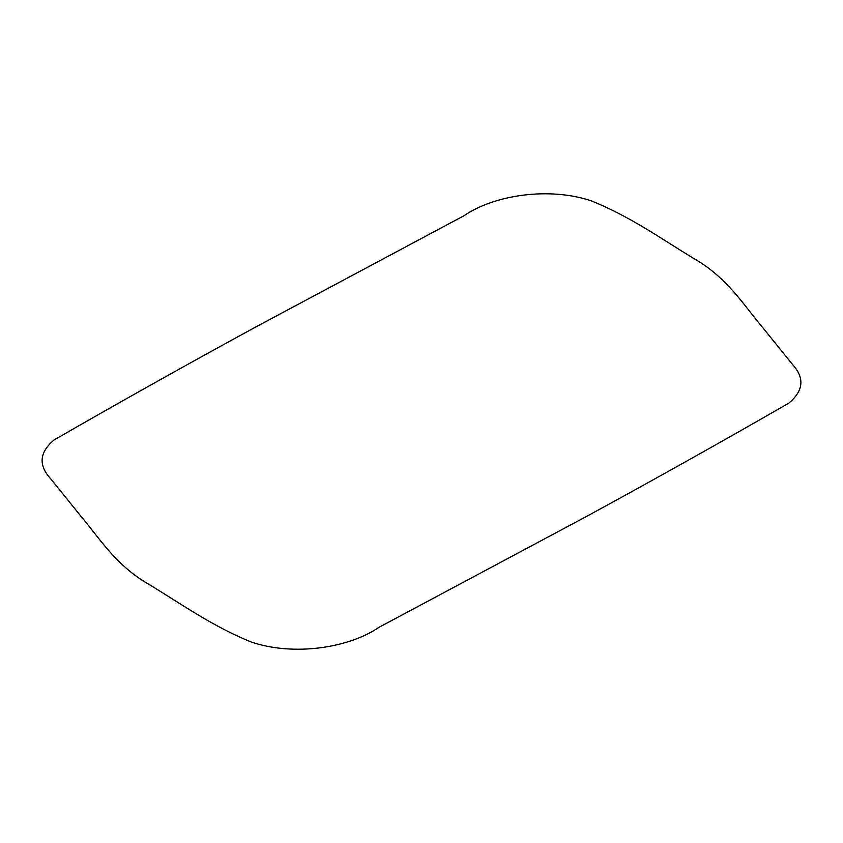 <?xml version="1.0" encoding="UTF-8"?>
<svg xmlns="http://www.w3.org/2000/svg" width="843" height="843" viewBox="0 0 843 843"><rect width="100%" height="100%" fill="white"/><g stroke="black" fill="none" stroke-linecap="round" stroke-linejoin="round"><path stroke-width="0.63" stroke-dasharray="4.21 3.16" d=""/><path stroke-width="1.26" d="M586.212 516.611L379.002 627.308C348.391 648.288 293.259 656.297 251.256 642.029C212.879 626.433 182.625 604.916 150.497 585.295C116.186 566.022 100.549 539.488 80.106 515.21L50.243 478.287C38.23 464.914 39.537 452.122 54.163 439.909C120.791 401.542 188.326 363.712 256.788 326.42L464.008 215.724C494.62 194.722 549.741 186.682 591.744 201.013C630.121 216.598 660.375 238.116 692.514 257.747C726.824 277.01 742.451 303.543 762.894 327.822L792.757 364.745C804.77 378.117 803.463 390.91 788.837 403.123C722.209 441.49 654.674 479.319 586.212 516.611"/></g></svg>
